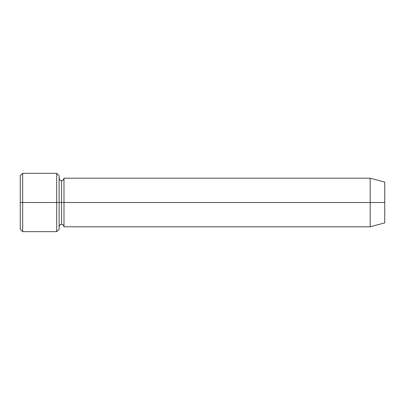 <?xml version="1.0" encoding="UTF-8"?>
<svg xmlns="http://www.w3.org/2000/svg" width="405" height="405" viewBox="0 0 405 405"><rect width="100%" height="100%" fill="white"/><g stroke="black" fill="none" stroke-linecap="round" stroke-linejoin="round"><path stroke-width="0.61" d="M20.25 202.5L20.25 175.77L20.25 202.5L22.68 202.5L22.68 173.34L22.68 202.5L22.68 173.34L22.68 202.5L56.7 202.5L56.7 173.34L56.7 202.5L59.13 202.5L59.13 175.77L59.13 202.5L61.56 202.5L61.56 180.63L61.56 224.37L61.56 202.5L59.13 202.5L59.13 175.77L59.13 229.23L59.13 202.5L56.7 202.5L56.7 173.34L56.7 231.66L56.7 202.5L22.68 202.5L22.68 231.66L22.68 202.5L20.25 202.5L20.25 229.23L20.25 202.5M370.17 202.5L370.17 178.2L370.17 202.5L370.17 178.2L370.17 202.5L384.75 202.5L384.75 182.108L384.75 222.892L384.75 202.5L370.17 202.5L370.17 226.8L370.17 202.5L370.17 226.8L370.17 202.5L63.99 202.5L63.99 178.2L63.99 202.5L370.17 202.5M61.56 202.5L61.56 224.37L61.56 180.63L61.56 202.5L63.99 202.5L63.99 226.8L63.99 202.5L61.56 202.5M63.99 202.5L63.99 178.2L63.99 202.5M56.7 202.5L56.7 231.66L56.7 202.5M22.68 202.5L22.68 231.66L22.68 202.5M20.25 175.77L22.68 173.34L56.7 173.34L59.13 175.77M384.75 182.108L370.17 178.2L63.99 178.2C63.55 179.952 62.74 180.762 61.56 180.63C60.38 180.762 59.57 179.952 59.13 178.2M384.75 222.892L370.17 226.8L63.99 226.8C63.55 225.048 62.74 224.238 61.56 224.37C60.38 224.238 59.57 225.048 59.13 226.8M59.13 229.23L56.7 231.66L22.68 231.66L20.25 229.23"/></g></svg>
